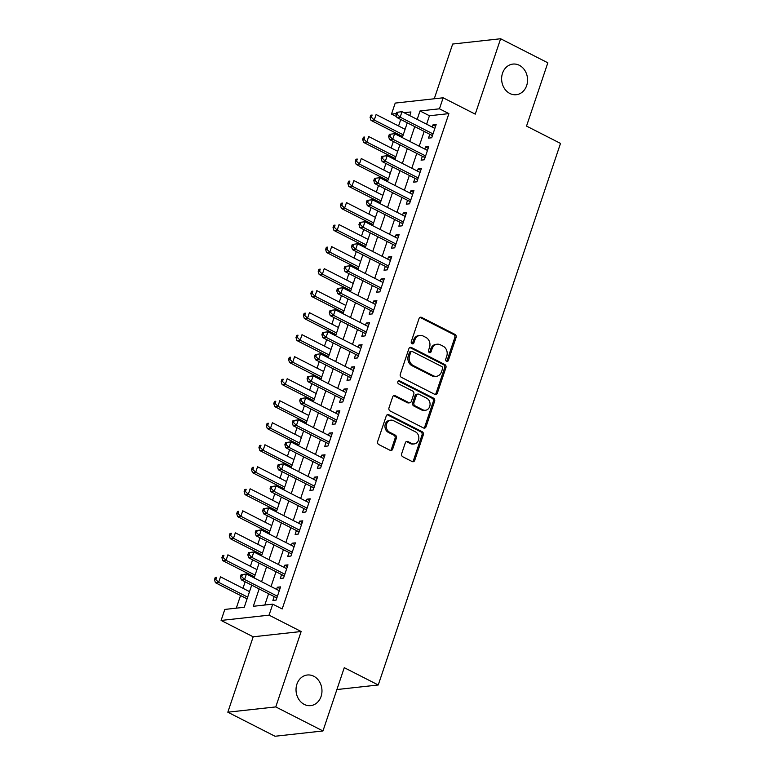 <?xml version="1.0" encoding="UTF-8"?>
<svg xmlns="http://www.w3.org/2000/svg" width="775" height="775" viewBox="0 0 775 775"><rect width="100%" height="100%" fill="white"/><g stroke="black" fill="none" stroke-linecap="round" stroke-linejoin="round"><path stroke-width="1.16" d="M446.545 361.305A1.657 1.385 83.7 0 0 448.357 360.452L456.078 337.493A2.364 1.986 83.7 0 0 454.954 334.383L421.6 317.392A2.364 1.986 83.7 0 0 419.023 318.603L411.293 341.562A1.657 1.385 83.7 0 0 413.889 342.889L414.887 339.915A7.556 6.355 83.7 0 1 419.992 335.42A7.556 6.355 83.7 0 1 423.14 336.021L425.921 337.435A7.556 6.355 83.7 0 1 429.524 347.374L428.527 350.348A1.657 1.385 83.7 0 0 431.123 351.666L432.121 348.692A7.556 6.355 83.7 0 1 437.226 344.207A7.556 6.355 83.7 0 1 440.374 344.807L443.155 346.222A7.556 6.355 83.7 0 1 446.758 356.161L445.761 359.125A1.657 1.385 83.7 0 0 446.545 361.305M446.574 361.315A1.657 1.385 83.7 0 0 447.059 360.588L454.789 337.629A2.364 1.986 83.7 0 0 453.656 334.529L420.302 317.527A2.364 1.986 83.7 0 0 419.982 317.401M412.097 343.751A1.657 1.385 83.7 0 0 412.591 343.025L413.588 340.06L414.887 339.915M429.331 352.528A1.657 1.385 83.7 0 0 429.825 351.811L430.823 348.837L432.121 348.692M313.739 676.226A15.403 12.952 83.7 0 0 307.307 675.006A15.403 12.952 83.7 0 0 296.118 687.871A15.403 12.952 83.7 0 0 304.255 704.407A15.403 12.952 83.7 0 0 310.688 705.628A15.403 12.952 83.7 0 0 321.877 692.763A15.403 12.952 83.7 0 0 313.739 676.226M519.337 65.303A15.403 12.952 83.7 0 0 512.905 64.083A15.403 12.952 83.7 0 0 501.716 76.948A15.403 12.952 83.7 0 0 509.853 93.484A15.403 12.952 83.7 0 0 516.286 94.705A15.403 12.952 83.7 0 0 527.475 81.84A15.403 12.952 83.7 0 0 519.337 65.303M401.673 453.685A2.364 1.986 83.7 0 0 402.797 456.785L412.155 461.551A2.364 1.986 83.7 0 0 414.741 460.34L423.315 434.843A2.364 1.986 83.7 0 0 422.191 431.733L388.837 414.741A2.364 1.986 83.7 0 0 386.26 415.952L377.677 441.45A2.364 1.986 83.7 0 0 378.801 444.559L390.106 450.323A2.364 1.986 83.7 0 0 392.683 449.103L396.354 438.185A2.364 1.986 83.7 0 0 395.231 435.085L389.631 432.227A6.316 5.309 83.7 0 1 386.289 425.446A6.316 5.309 83.7 0 1 390.881 420.166A6.316 5.309 83.7 0 1 393.516 420.67L415.478 431.859A6.316 5.309 83.7 0 1 418.82 438.64A6.316 5.309 83.7 0 1 414.228 443.92A6.316 5.309 83.7 0 1 411.583 443.416L407.931 441.556A2.364 1.986 83.7 0 0 405.344 442.767L401.673 453.685M322.962 730.961L275.018 736.25L227.821 712.196L275.764 706.916L322.962 730.961L344.265 667.672L378.248 684.984L560.509 143.414L526.525 126.093L547.828 62.804L500.631 38.75L475.249 114.148L443.155 97.795L439.454 108.8L448.89 113.615L282.187 608.956L272.752 604.151L269.051 615.156L221.098 620.446L224.798 609.431L244.241 607.29L251.701 585.135M275.764 706.916L301.146 631.509L269.051 615.156M434.775 394.349A2.364 1.986 83.7 0 0 437.352 393.138L445.935 367.631A2.364 1.986 83.7 0 0 444.811 364.531L411.457 347.529A2.364 1.986 83.7 0 0 408.871 348.75L400.297 374.248A2.364 1.986 83.7 0 0 401.421 377.357L434.775 394.349M434.63 401.237L426.047 426.734A2.364 1.986 83.7 0 1 423.47 427.955L390.106 410.953A2.364 1.986 83.7 0 1 388.982 407.853L392.654 396.936A2.364 1.986 83.7 0 1 395.24 395.725L408.764 402.613A2.364 1.986 83.7 0 0 411.341 401.402L413.782 394.155A2.364 1.986 83.7 0 0 412.658 391.055L398.573 383.877A1.657 1.385 83.7 0 1 399.59 380.854L433.506 398.137A2.364 1.986 83.7 0 1 434.63 401.237L433.332 401.382L424.748 426.88L426.047 426.734M500.631 38.75L452.677 44.039L434.252 98.783M429.776 134.269L428.478 138.124L431.714 137.766L436.16 124.562L432.925 124.911L432.208 127.052M422.365 156.288L421.067 160.144L424.312 159.786L428.759 146.572L425.514 146.93L424.797 149.071M414.954 178.298L413.656 182.154L416.902 181.796L421.348 168.592L418.103 168.95L417.386 171.081M407.543 200.318L406.255 204.174L409.491 203.815L413.937 190.602L410.692 190.96L409.975 193.101M400.142 222.328L398.844 226.184L402.08 225.825L406.526 212.621L403.291 212.98L402.564 215.111M392.731 244.348L391.433 248.203L394.669 247.845L399.115 234.631L395.88 234.99L395.163 237.131M385.32 266.368L384.022 270.213L387.267 269.855L391.714 256.651L388.469 257.009L387.752 259.141M377.909 288.377L376.611 292.233L379.857 291.875L384.303 278.661L381.058 279.019L380.341 281.16M370.498 310.397L369.21 314.243L372.446 313.885L376.892 300.681L373.657 301.039L372.93 303.18M363.097 332.407L361.799 336.263L365.035 335.904L369.481 322.691L366.246 323.049L365.519 325.19M355.686 354.427L354.388 358.273L357.624 357.924L362.07 344.71L358.835 345.069L358.118 347.21M348.275 376.437L346.977 380.293L350.222 379.934L354.669 366.73L351.424 367.079L350.707 369.22M340.864 398.457L339.566 402.302L342.812 401.954L347.258 388.74L344.013 389.098L343.296 391.239M333.463 420.467L332.165 424.322L335.401 423.964L339.847 410.76L336.612 411.108L335.885 413.249M326.052 442.486L324.754 446.342L327.99 445.983L332.436 432.77L329.201 433.128L328.474 435.269M318.641 464.496L317.343 468.352L320.588 467.993L325.025 454.789L321.79 455.148L321.073 457.279M311.23 486.516L309.932 490.372L313.177 490.013L317.624 476.799L314.379 477.158L313.662 479.299M303.819 508.526L302.521 512.382L305.767 512.023L310.213 498.819L306.968 499.177L306.251 501.309M296.418 530.546L295.12 534.401L298.356 534.043L302.802 520.829L299.567 521.188L298.84 523.328M289.007 552.565L287.709 556.411L290.945 556.053L295.391 542.849L292.156 543.207L291.429 545.338M281.596 574.575L280.298 578.431L283.543 578.072L287.98 564.859L284.745 565.217L284.028 567.358M448.89 113.615L429.457 115.756L426.608 124.203M424.187 131.421L419.207 146.223M416.776 153.44L411.796 168.233M409.365 175.45L404.385 190.253M401.954 197.47L396.974 212.263M394.543 219.48L389.563 234.282M387.142 241.5L382.162 256.293M379.731 263.51L374.751 278.312M372.32 285.529L367.34 300.322M364.909 307.539L359.929 322.342M357.498 329.559L352.518 344.352M350.097 351.579L345.117 366.372M342.686 373.589L337.706 388.391M335.275 395.608L330.295 410.401M327.864 417.618L322.884 432.421M320.453 439.638L315.473 454.431M313.052 461.648L308.072 476.451M305.641 483.668L300.661 498.461M298.23 505.678L293.25 520.48M290.819 527.697L285.839 542.49M283.408 549.708L278.428 564.51M276.007 571.727L271.027 586.52M268.596 593.737L264.798 605.023M274.185 596.595L272.887 600.441L276.132 600.083L280.579 586.878L277.334 587.237L276.617 589.378M400.752 119.486L398.563 125.976M396.132 133.193L395.773 134.278M393.342 141.496L391.152 147.996M388.721 155.213L388.362 156.298M385.931 163.515L383.741 170.006M381.319 177.223L380.951 178.308M378.52 185.525L376.34 192.026M373.908 199.243L373.54 200.328M371.109 207.545L368.929 214.036M366.498 221.253L366.129 222.338M363.707 229.555L361.518 236.055M359.087 243.273L358.728 244.358M356.297 251.575L354.107 258.065M351.676 265.282L351.317 266.368M348.886 273.585L346.696 280.085M344.274 287.302L343.906 288.387M341.475 295.604L339.295 302.095M336.863 309.312L336.495 310.397M334.064 317.614L331.884 324.115M329.452 331.332L329.084 332.417M326.662 339.634L324.473 346.125M322.042 353.342L321.683 354.427M319.252 361.644L317.062 368.144M314.631 375.362L314.272 376.447M311.841 383.664L309.651 390.154M307.229 397.381L306.861 398.457M304.43 405.683L302.25 412.174M299.818 419.391L299.45 420.476M297.019 427.693L294.839 434.194M292.407 441.411L292.039 442.496M289.618 449.713L287.428 456.204M284.997 463.421L284.638 464.506M282.207 471.723L280.017 478.223M277.595 485.441L277.227 486.526M274.796 493.743L272.606 500.233M270.184 507.451L269.816 508.536M267.385 515.753L265.205 522.253M262.773 529.47L262.405 530.555M259.983 537.773L257.794 544.263M255.363 551.48L254.994 552.565M252.573 559.783L250.383 566.283M247.952 573.5L247.593 574.585M245.162 581.802L242.972 588.293M240.55 595.51L236.288 608.172M336.902 689.547L378.248 684.984M301.146 631.509L253.193 636.798L227.821 712.196M253.193 636.798L221.098 620.446M396.674 116.725L391.501 114.09L395.211 103.085L443.155 97.795M259.15 588.932L253.309 606.292L272.752 604.151M439.454 108.8L420.011 110.951L417.173 119.398M414.741 126.616L409.762 141.408M407.33 148.626L402.351 163.428M399.929 170.645L394.95 185.438M392.518 192.655L387.539 207.458M385.107 214.675L380.128 229.468M377.696 236.685L372.717 251.488M370.285 258.705L365.306 273.498M362.884 280.715L357.905 295.517M355.473 302.734L350.494 317.527M348.062 324.744L343.083 339.547M340.651 346.764L335.672 361.557M333.24 368.784L328.261 383.577M325.839 390.794L320.86 405.596M318.428 412.813L313.449 427.606M311.017 434.823L306.038 449.626M303.606 456.843L298.627 471.636M296.195 478.853L291.216 493.656M288.794 500.873L283.815 515.666M281.383 522.883L276.404 537.685M273.972 544.903L268.993 559.695M266.561 566.913L261.582 581.715M409.713 115.591L410.944 111.949L404.056 112.704M396.325 113.557L391.501 114.09M254.132 577.917L259.112 563.115M261.533 555.898L266.513 541.105M268.944 533.888L273.924 519.085M276.355 511.868L281.335 497.075M283.766 489.848L288.746 475.056M291.177 467.838L296.157 453.046M298.578 445.819L303.558 431.026M305.989 423.809L310.969 409.006M313.4 401.789L318.38 386.996M320.811 379.779L325.791 364.977M328.213 357.759L333.202 342.967M335.623 335.749L340.603 320.947M343.034 313.73L348.014 298.937M350.445 291.72L355.425 276.917M357.856 269.7L362.836 254.907M365.257 247.69L370.247 232.888M372.668 225.67L377.648 210.877M380.079 203.651L385.059 188.858M387.49 181.641L392.47 166.838M394.901 159.621L399.881 144.828M402.302 137.611L407.282 122.808M429.457 115.756L420.011 110.951M432.925 124.911L435.589 126.277M425.514 146.93L428.178 148.287M418.103 168.95L420.767 170.306M410.692 190.96L413.356 192.316M403.291 212.98L405.955 214.336M395.88 234.99L398.544 236.346M388.469 257.009L391.133 258.366M381.058 279.019L383.722 280.376M373.657 301.039L376.311 302.395M366.246 323.049L368.91 324.405M358.835 345.069L361.499 346.425M351.424 367.079L354.088 368.435M344.013 389.098L346.677 390.455M336.612 411.108L339.266 412.474M329.201 433.128L331.865 434.484M321.79 455.148L324.454 456.504M314.379 477.158L317.043 478.514M306.968 499.177L309.632 500.534M299.567 521.188L302.221 522.544M292.156 543.207L294.82 544.563M284.745 565.217L287.409 566.573M277.334 587.237L279.998 588.593M437.226 344.207L435.928 344.342A7.556 6.355 83.7 0 0 430.823 348.837M419.992 335.42L418.694 335.565A7.556 6.355 83.7 0 0 413.588 340.06M435.095 394.475A2.364 1.986 83.7 0 0 436.063 393.274L444.637 367.776A2.364 1.986 83.7 0 0 443.513 364.676L410.159 347.675A2.364 1.986 83.7 0 0 409.83 347.549M442.544 368.687A1.657 1.385 83.7 0 0 441.75 366.517L412.474 351.598A1.657 1.385 83.7 0 0 410.673 352.451L409.617 355.58A7.556 6.355 83.7 0 0 413.22 365.519L433.235 375.72A7.556 6.355 83.7 0 0 436.383 376.311A7.556 6.355 83.7 0 0 441.488 371.826L442.544 368.687M411.787 351.463L410.488 351.608A1.657 1.385 83.7 0 0 409.374 352.586L410.673 352.451M436.383 376.311L435.095 376.456A7.556 6.355 83.7 0 1 431.937 375.856L411.922 365.664A7.556 6.355 83.7 0 1 408.318 355.725L409.374 352.586M423.789 428.081A2.364 1.986 83.7 0 0 424.748 426.88M409.752 402.806L408.454 402.942A2.364 1.986 83.7 0 1 407.466 402.758L393.942 395.86A2.364 1.986 83.7 0 0 393.613 395.734M433.332 401.382A2.364 1.986 83.7 0 0 432.208 398.272L398.292 380.99A1.657 1.385 83.7 0 0 398.272 380.98M422.801 409.772A6.316 5.309 83.7 0 0 425.436 410.266A6.316 5.309 83.7 0 0 430.038 404.986A6.316 5.309 83.7 0 0 426.696 398.205L418.955 394.262A2.364 1.986 83.7 0 0 416.378 395.483L413.937 402.719A2.364 1.986 83.7 0 0 415.061 405.829L422.801 409.772L421.503 409.907A6.316 5.309 83.7 0 0 424.148 410.411L425.436 410.266M417.967 394.078L416.679 394.223A2.364 1.986 83.7 0 0 415.08 395.628L416.378 395.483M421.503 409.907L413.772 405.964A2.364 1.986 83.7 0 1 412.639 402.864L415.08 395.628M414.228 443.92L412.93 444.065A6.316 5.309 83.7 0 1 410.295 443.562L406.633 441.692A2.364 1.986 83.7 0 0 406.303 441.566M390.881 420.166L389.583 420.312A6.316 5.309 83.7 0 0 384.991 425.582A6.316 5.309 83.7 0 0 388.333 432.373L389.631 432.227M390.426 450.449A2.364 1.986 83.7 0 0 391.394 449.248L395.066 438.33A2.364 1.986 83.7 0 0 393.933 435.23L388.333 432.373M412.484 461.687A2.364 1.986 83.7 0 0 413.443 460.486L422.026 434.978A2.364 1.986 83.7 0 0 420.903 431.878L387.539 414.877A2.364 1.986 83.7 0 0 387.219 414.751M405.102 129.309L376.098 114.526L374.248 120.028L371.002 120.387L402.671 136.526M371.38 117.238L372.116 115.039L370.818 115.184L370.082 117.383L371.38 117.238L374.248 120.028L403.252 134.811M370.818 115.184L372.116 115.039M371.002 120.387L370.082 117.383M396.742 112.327L395.996 114.526L397.294 114.38L398.03 112.181L396.742 112.327L402.012 111.668L434.862 128.408M398.03 112.181L402.012 111.668L400.162 117.17L396.926 117.529L431.287 135.044A2.402 2.025 83.7 0 1 431.937 135.557L432.314 136.003M433.012 133.91L400.162 117.17L397.294 114.38M395.996 114.526L396.926 117.529M397.691 151.319L368.687 136.545L366.837 142.048L363.601 142.406L395.26 158.546M363.969 139.258L364.705 137.049L363.407 137.194L362.671 139.393L363.969 139.258L366.837 142.048L395.841 156.831M363.407 137.194L364.705 137.049M363.601 142.406L362.671 139.393M390.28 173.338L361.276 158.555L359.426 164.068L356.19 164.416L387.849 180.556M356.558 161.268L357.294 159.069L356.006 159.214L355.26 161.413L356.558 161.268L359.426 164.068L388.43 178.841M356.006 159.214L357.294 159.069M356.19 164.416L355.26 161.413M382.869 195.358L353.875 180.575L352.015 186.078L348.779 186.436L380.448 202.575M349.147 183.287L349.893 181.079L348.595 181.224L347.849 183.423L349.147 183.287L352.015 186.078L381.019 200.861M348.595 181.224L349.893 181.079M348.779 186.436L347.849 183.423M375.468 217.368L346.464 202.595L344.613 208.097L341.368 208.456L373.037 224.585M341.736 205.297L342.482 203.098L341.184 203.244L340.448 205.443L341.736 205.297L344.613 208.097L373.608 222.871M341.184 203.244L342.482 203.098M341.368 208.456L340.448 205.443M389.331 134.337L388.585 136.536L389.883 136.4L390.629 134.191L389.331 134.337L394.611 133.688L427.461 150.428M390.629 134.191L394.611 133.688L392.751 139.19L389.515 139.548L423.877 157.054A2.402 2.025 83.7 0 1 424.526 157.577L424.903 158.013M425.601 155.93L392.751 139.19L389.883 136.4M388.585 136.536L389.515 139.548M381.92 156.356L381.184 158.555L382.472 158.41L383.218 156.211L381.92 156.356L387.2 155.697L420.05 172.438M383.218 156.211L387.2 155.697L385.349 161.21L382.104 161.558L416.466 179.073A2.402 2.025 83.7 0 1 417.115 179.587L417.493 180.032M418.2 177.95L385.349 161.21L382.472 158.41M381.184 158.555L382.104 161.558M374.509 178.366L373.773 180.565L375.071 180.43L375.807 178.221L374.509 178.366L379.789 177.717L412.639 194.457M375.807 178.221L379.789 177.717L377.938 183.22L374.693 183.578L409.055 201.083A2.402 2.025 83.7 0 1 409.713 201.607L410.082 202.042M410.789 199.96L377.938 183.22L375.071 180.43M373.773 180.565L374.693 183.578M367.098 200.386L366.362 202.585L367.66 202.44L368.396 200.241L367.098 200.386L372.378 199.737L405.228 216.467M368.396 200.241L372.378 199.737L370.528 205.239L367.292 205.598L401.653 223.103A2.402 2.025 83.7 0 1 402.302 223.617L402.68 224.062M403.378 221.979L370.528 205.239L367.66 202.44M366.362 202.585L367.292 205.598M368.057 239.388L339.053 224.605L337.202 230.107L333.957 230.466L365.626 246.605M334.335 227.317L335.071 225.108L333.773 225.254L333.037 227.453L334.335 227.317L337.202 230.107L366.207 244.89M333.773 225.254L335.071 225.108M333.957 230.466L333.037 227.453M359.697 222.396L358.951 224.595L360.249 224.459L360.985 222.251L359.697 222.396L364.977 221.747L397.817 238.487M360.985 222.251L364.977 221.747L363.117 227.249L359.881 227.608L394.243 245.113A2.402 2.025 83.7 0 1 394.892 245.636L395.269 246.072M395.967 243.989L363.117 227.249L360.249 224.459M358.951 224.595L359.881 227.608M360.646 261.398L331.642 246.624L329.792 252.127L326.556 252.485L358.215 268.615M326.924 249.327L327.66 247.128L326.362 247.273L325.626 249.472L326.924 249.327L329.792 252.127L358.796 266.9M326.362 247.273L327.66 247.128M326.556 252.485L325.626 249.472M352.286 244.416L351.54 246.615L352.838 246.469L353.584 244.27L352.286 244.416L357.566 243.767L390.416 260.507M353.584 244.27L357.566 243.767L355.715 249.269L352.47 249.627L386.832 267.133A2.402 2.025 83.7 0 1 387.481 267.646L387.858 268.092M388.556 266.009L355.715 249.269L352.838 246.469M351.54 246.615L352.47 249.627M353.235 283.418L324.231 268.634L322.381 274.137L319.145 274.495L350.813 290.635M319.513 271.347L320.249 269.148L318.961 269.283L318.215 271.492L319.513 271.347L322.381 274.137L351.385 288.92M318.961 269.283L320.249 269.148M319.145 274.495L318.215 271.492M344.875 266.426L344.139 268.634L345.427 268.489L346.173 266.29L344.875 266.426L350.155 265.777L383.005 282.517M346.173 266.29L350.155 265.777L348.304 271.279L345.059 271.637L379.421 289.153A2.402 2.025 83.7 0 1 380.07 289.666L380.448 290.102M381.155 288.019L348.304 271.279L345.427 268.489M344.139 268.634L345.059 271.637M345.824 305.427L316.83 290.654L314.97 296.157L311.734 296.515L343.403 312.645M312.102 293.357L312.848 291.158L311.55 291.303L310.804 293.502L312.102 293.357L314.97 296.157L343.974 310.93M311.55 291.303L312.848 291.158M311.734 296.515L310.804 293.502M337.464 288.445L336.728 290.644L338.026 290.499L338.762 288.3L337.464 288.445L342.744 287.796L375.594 304.536M338.762 288.3L342.744 287.796L340.893 293.299L337.658 293.657L372.01 311.162A2.402 2.025 83.7 0 1 372.668 311.686L373.046 312.122M373.744 310.039L340.893 293.299L338.026 290.499M336.728 290.644L337.658 293.657M338.423 327.447L309.419 312.664L307.568 318.167L304.323 318.525L335.992 334.664M304.691 315.377L305.437 313.177L304.139 313.313L303.403 315.522L304.691 315.377L307.568 318.167L336.563 332.95M304.139 313.313L305.437 313.177M304.323 318.525L303.403 315.522M330.063 310.455L329.317 312.664L330.615 312.519L331.351 310.32L330.063 310.455L335.333 309.806L368.183 326.546M331.351 310.32L335.333 309.806L333.483 315.309L330.247 315.667L364.608 333.182A2.402 2.025 83.7 0 1 365.257 333.696L365.635 334.132M366.333 332.049L333.483 315.309L330.615 312.519M329.317 312.664L330.247 315.667M331.012 349.457L302.008 334.684L300.157 340.186L296.912 340.545L328.581 356.674M297.29 337.387L298.026 335.188L296.728 335.333L295.992 337.532L297.29 337.387L300.157 340.186L329.162 354.96M296.728 335.333L298.026 335.188M296.912 340.545L295.992 337.532M322.652 332.475L321.906 334.674L323.204 334.529L323.95 332.33L322.652 332.475L327.932 331.826L360.782 348.566M323.95 332.33L327.932 331.826L326.072 337.328L322.836 337.687L357.198 355.192A2.402 2.025 83.7 0 1 357.847 355.715L358.224 356.151M358.922 354.068L326.072 337.328L323.204 334.529M321.906 334.674L322.836 337.687M323.601 371.477L294.597 356.694L292.747 362.196L289.511 362.555L321.17 378.694M289.879 359.406L290.615 357.207L289.317 357.343L288.581 359.552L289.879 359.406L292.747 362.196L321.751 376.979M289.317 357.343L290.615 357.207M289.511 362.555L288.581 359.552M315.241 354.485L314.495 356.694L315.793 356.548L316.539 354.349L315.241 354.485L320.521 353.836L353.371 370.576M316.539 354.349L320.521 353.836L318.67 359.338L315.425 359.697L349.787 377.212A2.402 2.025 83.7 0 1 350.436 377.725L350.813 378.161M351.521 376.078L318.67 359.338L315.793 356.548M314.495 356.694L315.425 359.697M316.19 393.487L287.186 378.713L285.336 384.216L282.1 384.574L313.768 400.704M282.468 381.416L283.204 379.217L281.916 379.363L281.17 381.562L282.468 381.416L285.336 384.216L314.34 398.999M281.916 379.363L283.204 379.217M282.1 384.574L281.17 381.562M307.83 376.505L307.094 378.704L308.382 378.558L309.128 376.359L307.83 376.505L313.11 375.856L345.96 392.596M309.128 376.359L313.11 375.856L311.259 381.358L308.014 381.717L342.376 399.222A2.402 2.025 83.7 0 1 343.025 399.745L343.403 400.181M344.11 398.098L311.259 381.358L308.382 378.558M307.094 378.704L308.014 381.717M308.789 415.507L279.785 400.723L277.934 406.226L274.689 406.584L306.358 422.724M275.057 403.436L275.803 401.237L274.505 401.382L273.759 403.581L275.057 403.436L277.934 406.226L306.929 421.009M274.505 401.382L275.803 401.237M274.689 406.584L273.759 403.581M300.419 398.524L299.683 400.723L300.981 400.578L301.717 398.379L300.419 398.524L305.699 397.866L338.549 414.606M301.717 398.379L305.699 397.866L303.848 403.368L300.613 403.727L334.965 421.242A2.402 2.025 83.7 0 1 335.623 421.755L336.001 422.201M336.699 420.108L303.848 403.368L300.981 400.578M299.683 400.723L300.613 403.727M301.378 437.517L272.374 422.743L270.523 428.246L267.278 428.604L298.947 444.743M267.646 425.456L268.392 423.247L267.094 423.392L266.358 425.591L267.646 425.456L270.523 428.246L299.528 443.029M267.094 423.392L268.392 423.247M267.278 428.604L266.358 425.591M293.018 420.534L292.272 422.733L293.57 422.598L294.306 420.389L293.018 420.534L298.288 419.885L331.138 436.625M294.306 420.389L298.288 419.885L296.438 425.388L293.202 425.746L327.563 443.252A2.402 2.025 83.7 0 1 328.213 443.775L328.59 444.211M329.288 442.128L296.438 425.388L293.57 422.598M292.272 422.733L293.202 425.746M293.967 459.536L264.963 444.753L263.113 450.265L259.867 450.614L291.536 466.753M260.245 447.466L260.981 445.267L259.683 445.412L258.947 447.611L260.245 447.466L263.113 450.265L292.117 465.039M259.683 445.412L260.981 445.267M259.867 450.614L258.947 447.611M285.607 442.554L284.861 444.753L286.159 444.608L286.905 442.409L285.607 442.554L290.887 441.895L323.737 458.635M286.905 442.409L290.887 441.895L289.027 447.407L285.791 447.756L320.153 465.271A2.402 2.025 83.7 0 1 320.802 465.785L321.179 466.23M321.877 464.147L289.027 447.407L286.159 444.608M284.861 444.753L285.791 447.756M286.556 481.556L257.552 466.773L255.702 472.275L252.466 472.634L284.125 488.773M252.834 469.485L253.57 467.277L252.282 467.422L251.536 469.621L252.834 469.485L255.702 472.275L284.706 487.058M252.282 467.422L253.57 467.277M252.466 472.634L251.536 469.621M278.196 464.564L277.45 466.763L278.748 466.627L279.494 464.419L278.196 464.564L283.476 463.915L316.326 480.655M279.494 464.419L283.476 463.915L281.625 469.418L278.38 469.776L312.742 487.281A2.402 2.025 83.7 0 1 313.391 487.804L313.768 488.24M314.476 486.157L281.625 469.418L278.748 466.627M277.45 466.763L278.38 469.776M279.145 503.566L250.151 488.793L248.291 494.295L245.055 494.653L276.723 510.783M245.423 491.495L246.159 489.296L244.871 489.442L244.125 491.641L245.423 491.495L248.291 494.295L277.295 509.068M244.871 489.442L246.159 489.296M245.055 494.653L244.125 491.641M270.785 486.584L270.049 488.783L271.337 488.637L272.083 486.438L270.785 486.584L276.065 485.935L308.915 502.665M272.083 486.438L276.065 485.935L274.214 491.437L270.969 491.796L305.331 509.301A2.402 2.025 83.7 0 1 305.98 509.814L306.358 510.26M307.065 508.177L274.214 491.437L271.337 488.637M270.049 488.783L270.969 491.796M271.744 525.586L242.74 510.802L240.889 516.305L237.644 516.663L269.312 532.803M238.012 513.515L238.758 511.306L237.46 511.452L236.714 513.651L238.012 513.515L240.889 516.305L269.884 531.088M237.46 511.452L238.758 511.306M237.644 516.663L236.714 513.651M263.374 508.594L262.638 510.793L263.936 510.657L264.672 508.448L263.374 508.594L268.654 507.945L301.504 524.685M264.672 508.448L268.654 507.945L266.803 513.447L263.568 513.806L297.92 531.311A2.402 2.025 83.7 0 1 298.578 531.834L298.956 532.27M299.654 530.187L266.803 513.447L263.936 510.657M262.638 510.793L263.568 513.806M264.333 547.596L235.329 532.822L233.478 538.325L230.233 538.683L261.902 554.813M230.601 535.525L231.347 533.326L230.049 533.471L229.313 535.67L230.601 535.525L233.478 538.325L262.483 553.098M230.049 533.471L231.347 533.326M230.233 538.683L229.313 535.67M255.973 530.613L255.227 532.812L256.525 532.667L257.261 530.468L255.973 530.613L261.243 529.964L294.093 546.704M257.261 530.468L261.243 529.964L259.392 535.467L256.157 535.825L290.518 553.331A2.402 2.025 83.7 0 1 291.168 553.854L291.545 554.29M292.243 552.207L259.392 535.467L256.525 532.667M255.227 532.812L256.157 535.825M256.922 569.615L227.918 554.832L226.068 560.335L222.832 560.693L254.491 576.833M223.2 557.545L223.936 555.346L222.638 555.481L221.902 557.69L223.2 557.545L226.068 560.335L255.072 575.118M222.638 555.481L223.936 555.346M222.832 560.693L221.902 557.69M248.562 552.623L247.816 554.832L249.114 554.687L249.86 552.488L248.562 552.623L253.842 551.974L286.692 568.714M249.86 552.488L253.842 551.974L251.982 557.477L248.746 557.835L283.108 575.35A2.402 2.025 83.7 0 1 283.757 575.864L284.134 576.3M284.832 574.217L251.982 557.477L249.114 554.687M247.816 554.832L248.746 557.835M249.511 591.625L220.507 576.852L218.657 582.354L215.421 582.713L247.08 598.842M215.789 579.555L216.525 577.356L215.237 577.501L214.491 579.7L215.789 579.555L218.657 582.354L247.661 597.128M215.237 577.501L216.525 577.356M215.421 582.713L214.491 579.7M241.151 574.643L240.415 576.842L241.703 576.697L242.449 574.498L241.151 574.643L246.431 573.994L279.281 590.734M242.449 574.498L246.431 573.994L244.58 579.497L241.335 579.855L275.697 597.36A2.402 2.025 83.7 0 1 276.346 597.883L276.723 598.319M277.431 596.237L244.58 579.497L241.703 576.697M240.415 576.842L241.335 579.855M447.059 360.588L448.357 360.452M412.591 343.025L413.889 342.889M429.825 351.811L431.123 351.666M420.302 317.527L421.6 317.392M453.656 334.529L454.954 334.383M454.789 337.629L456.078 337.493M410.159 347.675L411.457 347.529M443.513 364.676L444.811 364.531M444.637 367.776L445.935 367.631M436.063 393.274L437.352 393.138M408.318 355.725L409.617 355.58M411.922 365.664L413.22 365.519M431.937 375.856L433.235 375.72M393.942 395.86L395.24 395.725M407.466 402.758L408.764 402.613M398.292 380.99L399.59 380.854M432.208 398.272L433.506 398.137M412.639 402.864L413.937 402.719M413.772 405.964L415.061 405.829M406.633 441.692L407.931 441.556M410.295 443.562L411.583 443.416M393.933 435.23L395.231 435.085M395.066 438.33L396.354 438.185M391.394 449.248L392.683 449.103M387.539 414.877L388.837 414.741M420.903 431.878L422.191 431.733M422.026 434.978L423.315 434.843M413.443 460.486L414.741 460.34M432.479 135.499L431.937 135.557M432.683 134.889L431.287 135.044M425.068 157.519L424.526 157.577M425.281 156.899L423.877 157.054M417.667 179.529L417.115 179.587M417.87 178.918L416.466 179.073M410.256 201.548L409.713 201.607M410.459 200.928L409.055 201.083M402.845 223.558L402.302 223.617M403.048 222.948L401.653 223.103M395.434 245.578L394.892 245.636M395.647 244.958L394.243 245.113M388.023 267.588L387.481 267.646M388.236 266.978L386.832 267.133M380.622 289.608L380.07 289.666M380.825 288.998L379.421 289.153M373.211 311.618L372.668 311.686M373.414 311.007L372.01 311.162M365.8 333.637L365.257 333.696M366.003 333.027L364.608 333.182M358.389 355.647L357.847 355.715M358.602 355.037L357.198 355.192M350.978 377.667L350.436 377.725M351.191 377.057L349.787 377.212M343.577 399.687L343.025 399.745M343.78 399.067L342.376 399.222M336.166 421.697L335.623 421.755M336.369 421.087L334.965 421.242M328.755 443.717L328.213 443.775M328.958 443.097L327.563 443.252M321.344 465.727L320.802 465.785M321.557 465.116L320.153 465.271M313.933 487.746L313.391 487.804M314.146 487.126L312.742 487.281M306.532 509.756L305.98 509.814M306.735 509.146L305.331 509.301M299.121 531.776L298.578 531.834M299.324 531.156L297.92 531.311M291.71 553.786L291.168 553.854M291.913 553.176L290.518 553.331M284.299 575.806L283.757 575.864M284.512 575.195L283.108 575.35M276.898 597.816L276.346 597.883M277.101 597.205L275.697 597.36"/></g></svg>
